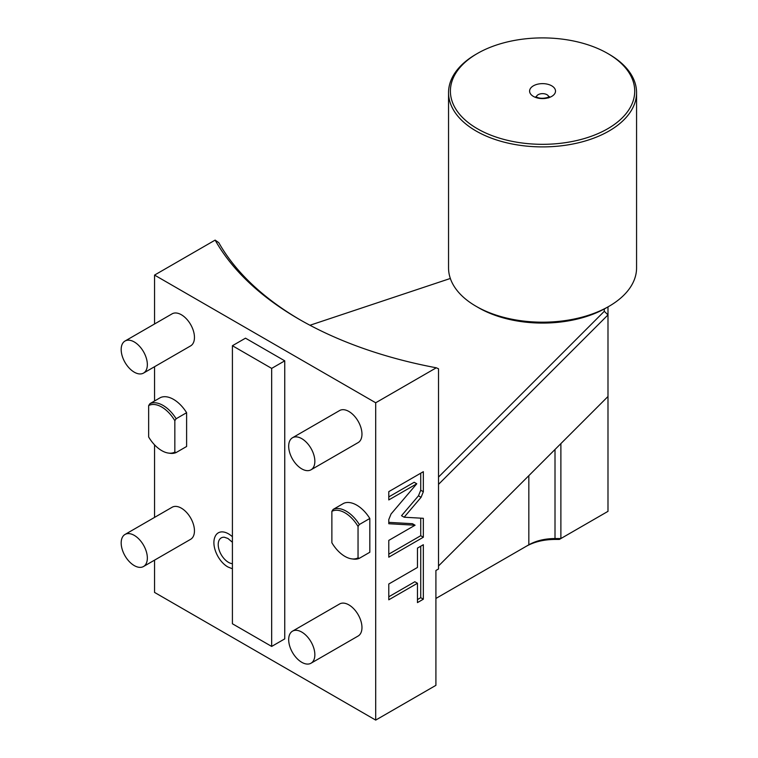 <?xml version="1.0" encoding="UTF-8"?>
<svg xmlns="http://www.w3.org/2000/svg" width="758" height="758" viewBox="0 0 758 758"><rect width="100%" height="100%" fill="white"/><g stroke="black" fill="none" stroke-linecap="round" stroke-linejoin="round"><path stroke-width="1.14" d="M154.547 560.143L154.547 592.415L375.703 720.1L435.907 685.346L435.907 570.499L438.522 568.993L438.522 565.97L607.992 396.5L607.992 511.347L559.347 539.431L555.008 539.431C543.827 539.525 534.238 541.818 526.223 546.31M560.882 443.61L560.882 538.54L555.008 538.54C544.85 538.625 536.133 540.71 528.838 544.803L435.907 598.46M438.522 565.97L438.522 368.786L436.295 367.791A344.227 198.738 180 0 1 299.145 319.279A344.227 198.738 180 0 1 215.139 240.106L218.768 242.655A340.531 196.606 180 0 0 300.462 320.037M375.703 720.1L375.703 402.773L436.295 367.791M421.088 497.305L423.343 491.743L423.343 471.684L388.788 491.639L388.788 499.929L416.777 483.775L391.043 514L388.788 519.571L388.788 523.731L415.071 525.218L388.788 540.388L388.788 557.177L423.343 537.232L423.343 518.301L404.137 517.221L421.088 497.305L418.473 495.798L420.728 490.236L420.728 473.2M417.459 567.458L388.788 584.001L388.788 599.805L417.459 583.253L417.459 602.601L423.343 599.199L423.343 544.718L417.459 548.11L417.459 567.458M215.139 240.106L154.547 275.088L375.703 402.773M154.547 517.401L154.547 444.832M154.547 400.991L154.547 366.72M154.547 323.979L154.547 275.088M311.017 663.222L358.136 636.019A18.505 10.688 -120 0 0 360.969 621.19A18.505 10.688 -120 0 0 348.879 604.884A18.505 10.688 -120 0 0 339.622 603.965L292.512 631.158A18.505 10.688 -120 0 0 289.679 645.996A18.505 10.688 -120 0 0 301.769 662.303A18.505 10.688 60 0 0 311.017 663.222A18.505 10.688 60 0 0 313.859 648.384A18.505 10.688 60 0 0 301.769 632.077A18.505 10.688 -120 0 0 292.512 631.158M143.518 566.51L190.628 539.308A18.505 10.688 -120 0 0 193.461 524.479A18.505 10.688 -120 0 0 181.37 508.173A18.505 10.688 -120 0 0 172.123 507.254L125.013 534.456A18.505 10.688 -120 0 0 122.171 549.285A18.505 10.688 -120 0 0 134.261 565.591A18.505 10.688 60 0 0 143.518 566.51A18.505 10.688 60 0 0 146.351 551.682A18.505 10.688 60 0 0 134.261 535.366A18.505 10.688 -120 0 0 125.013 534.456M143.518 373.088L190.628 345.885A18.505 10.688 -120 0 0 193.461 331.056A18.505 10.688 -120 0 0 181.37 314.75A18.505 10.688 -120 0 0 172.123 313.831L125.013 341.034A18.505 10.688 -120 0 0 122.171 355.862A18.505 10.688 -120 0 0 134.261 372.169A18.505 10.688 60 0 0 143.518 373.088A18.505 10.688 60 0 0 146.351 358.259A18.505 10.688 60 0 0 134.261 341.953A18.505 10.688 -120 0 0 125.013 341.034M311.017 469.799L358.136 442.596A18.505 10.688 -120 0 0 360.969 427.768A18.505 10.688 -120 0 0 348.879 411.461A18.505 10.688 -120 0 0 339.622 410.542L292.512 437.745A18.505 10.688 -120 0 0 289.679 452.573A18.505 10.688 -120 0 0 301.769 468.88A18.505 10.688 60 0 0 311.017 469.799A18.505 10.688 60 0 0 313.859 454.971A18.505 10.688 60 0 0 301.769 438.655A18.505 10.688 -120 0 0 292.512 437.745M232.412 568.775L227.912 566.965C218.039 561.479 210.733 545.154 215.272 536.228A20.371 11.768 60 0 1 228.48 533.84A20.371 11.768 60 0 1 232.412 536.74M271.667 646.432L284.752 638.88L284.752 360.836L245.497 338.172L232.412 345.724L232.412 623.768L271.667 646.432L271.667 368.397L232.412 345.724M343.649 503.359A27.762 16.032 60 0 1 369.819 518.472L369.819 552.26L359.349 558.305L358.041 557.869L358.041 526.459A26.691 15.406 -120 0 0 331.871 511.356L333.179 509.404L343.649 503.359M160.431 397.59A27.762 16.032 60 0 1 186.61 412.703L186.61 446.49L176.14 452.535L174.833 452.1L174.833 420.69A26.691 15.406 -120 0 0 148.653 405.577L149.97 403.635L160.431 397.59M232.412 563.706A14.525 8.385 60 0 1 228.48 562.341A14.525 8.385 60 0 1 218.427 547.087A14.525 8.385 60 0 1 224.396 537.242L227.912 538.464L232.412 542.254M284.752 360.836L271.667 368.397M369.819 518.472L359.349 524.517A27.762 16.032 -120 0 0 333.179 509.404M359.349 524.517L358.041 526.459M331.871 511.356L331.871 542.766A26.691 15.406 -120 0 0 351.684 558.864L353.266 559.072A27.762 16.032 -120 0 0 359.349 558.305M351.684 558.864A26.691 15.406 -120 0 0 358.041 557.869M186.61 412.703L176.14 418.748A27.762 16.032 -120 0 0 149.97 403.635M176.14 418.748L174.833 420.69M148.653 405.577L148.653 436.987A26.691 15.406 -120 0 0 168.475 453.085L170.057 453.303A27.762 16.032 -120 0 0 176.14 452.535M168.475 453.085A26.691 15.406 -120 0 0 174.833 452.1M604.287 308.989L604.287 311.311L438.522 477.076M309.965 325.258L450.337 278.47M604.287 311.311L607.992 314.902L438.522 484.371M607.992 306.895L607.992 396.5M477.388 53.486A92.163 53.212 0 0 0 477.388 128.737A92.163 53.212 0 0 0 607.726 128.737A92.163 53.212 0 0 0 607.726 53.486A92.163 53.212 0 0 0 477.388 53.486L476.081 54.244A94.011 54.282 0 0 0 448.546 92.618L448.546 267.906A94.011 54.282 0 0 0 476.081 306.289L478.696 307.805A90.316 52.141 0 0 0 478.696 307.805L478.696 307.805A90.316 52.141 0 0 0 606.419 307.805L609.034 306.289A94.011 54.282 0 0 0 636.568 267.906L636.568 92.618A94.011 54.282 0 0 0 609.034 54.244L607.764 53.505M478.696 307.805L476.081 306.289A94.011 54.282 0 0 0 609.034 306.289M448.546 92.618A94.011 54.282 0 0 0 476.081 131.001A94.011 54.282 0 0 0 578.534 142.769A94.011 54.282 0 0 0 636.568 92.618M607.726 53.486L609.034 54.244M533.395 96.399A12.952 7.476 0 0 0 551.72 96.399A12.952 7.476 0 0 0 551.72 85.825A12.952 7.476 0 0 0 533.395 85.825A12.952 7.476 0 0 0 533.395 96.399M404.137 517.221L401.522 515.705L418.473 495.798M423.343 537.232L420.728 535.716L420.728 518.159M388.788 554.155L420.728 535.716M415.071 525.218L412.456 523.702L388.788 522.366M416.777 483.775L414.162 482.268L388.788 496.907M417.459 599.578L420.728 597.692L420.728 546.234M388.788 596.783L414.844 581.746L417.459 583.253M423.343 599.199L420.728 597.692M555.008 539.431L555.008 449.485M528.838 544.803L528.838 475.654M548.764 96.996A6.216 3.591 0 0 0 546.954 94.693A6.216 3.591 180 0 0 540.369 93.869A6.216 3.591 180 0 0 536.351 96.996M423.343 491.743L420.728 490.236M548.659 97.905L549.389 96.598C549.038 97.213 541.506 99.885 536.133 96.872L535.83 96.721"/></g></svg>
